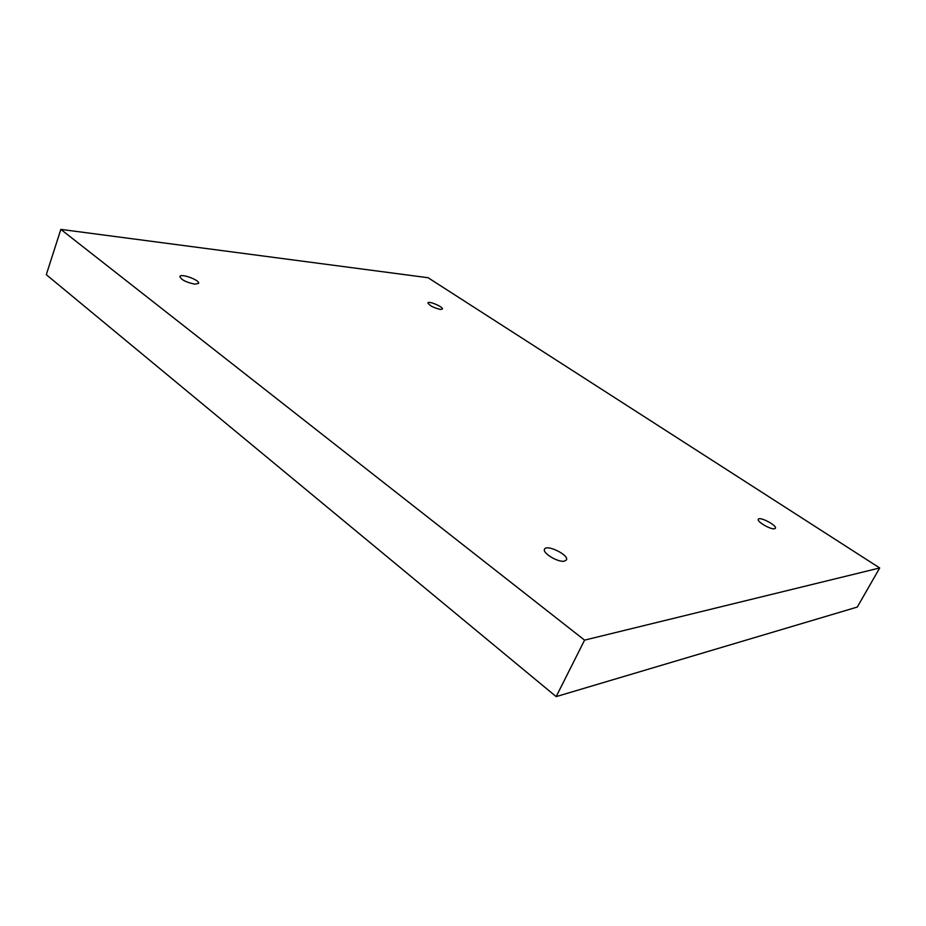 <?xml version="1.0" encoding="UTF-8"?>
<svg xmlns="http://www.w3.org/2000/svg" width="926" height="926" viewBox="0 0 926 926"><rect width="100%" height="100%" fill="white"/><g stroke="black" fill="none" stroke-linecap="round" stroke-linejoin="round"><path stroke-width="1.39" d="M428.067 277.719L879.7 567.962L584.572 640.132L60.838 229.382L428.067 277.719M584.572 640.132L556.167 696.618L857.291 607.062L879.7 567.962M774.483 528.769L775.398 528.26C777.342 525.528 759.482 516.164 758.325 519.301C756.554 521.488 770.525 529.695 774.483 528.769M440.487 309.469L442.385 309.064C443.647 307.027 428.495 300.545 427.905 302.883C429.444 305.626 433.646 307.826 440.487 309.469M194.865 284.166L198.569 283.368C200.201 280.231 180.639 273.066 179.864 276.538C181.264 279.849 186.265 282.384 194.865 284.166M564.328 561.168L566.423 559.964C569.374 555.114 546.49 543.898 544.546 549.222C542.057 552.903 557.973 562.545 564.328 561.168M556.167 696.618L46.3 274.675L60.838 229.382"/></g></svg>
